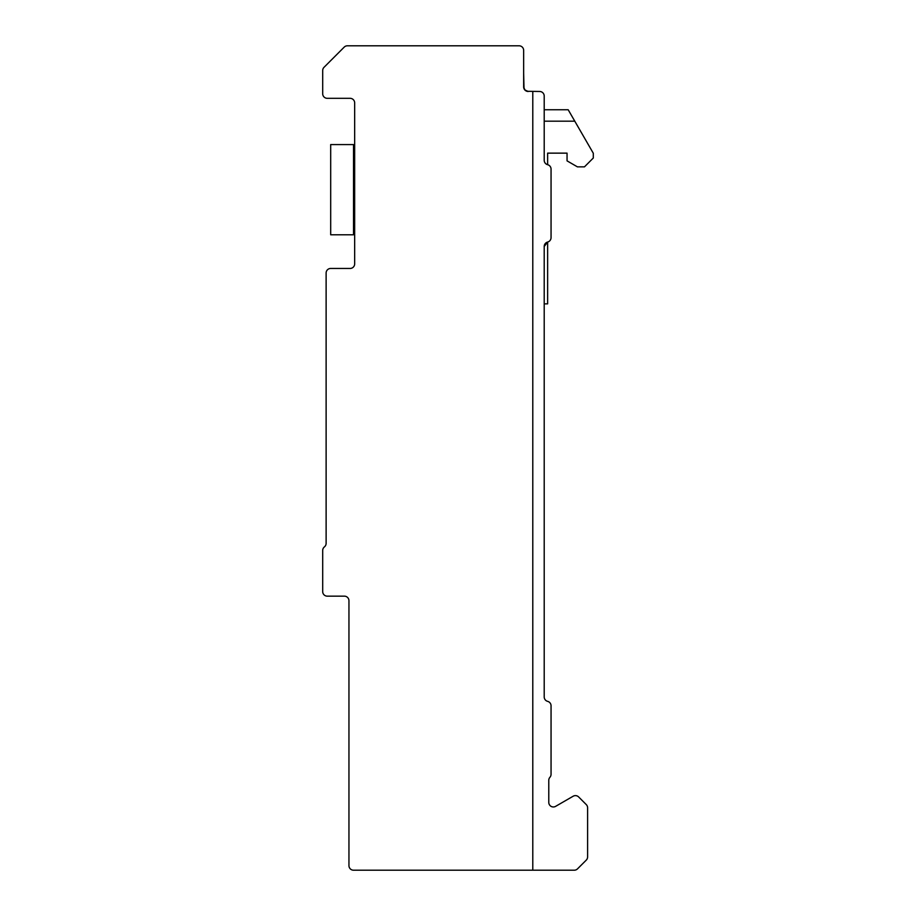 <?xml version="1.0" encoding="UTF-8"?>
<svg xmlns="http://www.w3.org/2000/svg" width="916" height="916" viewBox="0 0 916 916"><rect width="100%" height="100%" fill="white"/><g stroke="black" fill="none" stroke-linecap="round" stroke-linejoin="round"><path stroke-width="1.37" d="M528.223 91.474A4.569 4.569 0 0 1 523.654 86.906L523.654 50.369A4.569 4.569 0 0 0 519.086 45.8L347.427 45.8A4.569 4.569 0 0 0 344.187 47.14L324.035 67.303A4.569 4.569 0 0 0 322.695 70.532L322.695 93.753A4.569 4.569 0 0 0 327.264 98.321L350.095 98.321A4.569 4.569 0 0 1 354.664 102.89L354.664 263.888A4.569 4.569 0 0 1 350.095 268.457L330.687 268.457A4.569 4.569 0 0 0 326.119 273.025L326.119 543.36A4.569 4.569 0 0 1 324.401 546.921A4.569 4.569 0 0 0 322.695 550.493L322.695 591.599A4.569 4.569 0 0 0 327.264 596.156L344.393 596.156A4.569 4.569 0 0 1 348.95 600.724L348.95 865.631A4.569 4.569 0 0 0 353.519 870.2L574.286 870.2A4.569 4.569 0 0 0 577.515 868.86L586.263 860.124A4.569 4.569 0 0 0 587.603 856.895L587.603 807.798A4.569 4.569 0 0 0 586.263 804.569L578.66 796.966A4.569 4.569 0 0 0 573.141 796.233L555.623 806.355A4.569 4.569 0 0 1 548.776 802.393L548.776 780.329A4.569 4.569 0 0 1 549.921 777.306A4.569 4.569 0 0 0 551.054 774.283L551.054 705.778A4.569 4.569 0 0 0 547.631 701.358A4.569 4.569 0 0 1 544.207 696.927L544.207 246.473A4.569 4.569 0 0 1 547.631 242.053A4.569 4.569 0 0 0 551.054 237.622L551.054 169.117A4.569 4.569 0 0 0 547.631 164.697A4.569 4.569 0 0 1 544.207 160.277L544.207 96.043A4.569 4.569 0 0 0 539.639 91.474L526.952 91.291L524.902 90.043L523.654 86.906L524.799 89.928L528.223 91.474L525.841 90.799L524.009 88.657L523.654 73.2M551.054 195.383L551.054 237.622M544.207 109.748L544.207 96.043L544.207 109.748L568.183 109.748L593.305 153.258L593.305 158.01L584.477 166.849L593.305 158.01L584.477 166.849L577.401 166.849L567.05 160.861L567.05 153.144L547.631 153.144L547.631 164.697M524.834 89.974L525.864 90.81M526.196 90.993L528.143 91.474M544.207 303.86L547.631 303.86L547.631 242.053L544.207 246.473M532.791 91.474L532.791 870.2M544.207 121.175L574.779 121.175M577.401 166.849L567.05 160.861L577.401 166.849M591.324 159.991L584.477 166.849L591.324 159.991M330.687 234.782L330.687 144.579L353.519 144.579L353.519 234.782L330.687 234.782M584.477 166.849L593.305 158.01M354.664 155.422L353.519 155.422M354.664 223.939L353.519 223.939"/></g></svg>
